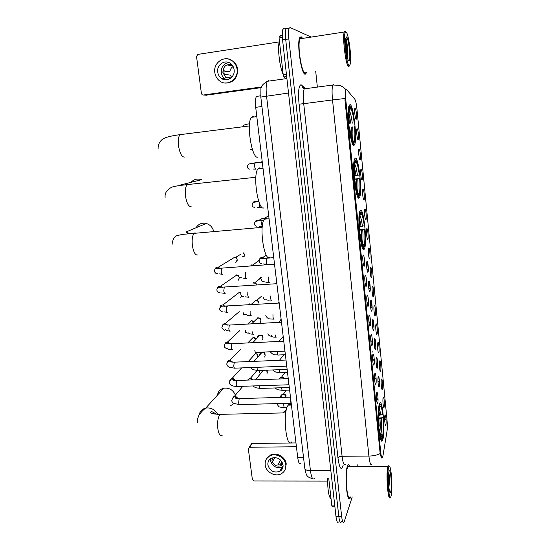 <?xml version="1.0" encoding="UTF-8"?>
<svg xmlns="http://www.w3.org/2000/svg" width="550" height="550" viewBox="0 0 550 550"><rect width="100%" height="100%" fill="white"/><g stroke="black" fill="none" stroke-linecap="round" stroke-linejoin="round"><path stroke-width="0.82" d="M364.189 249.212L364.519 248.621C367.414 242.756 363.578 206.834 360.374 210.389L359.906 211.138C356.916 217.188 361.164 254.437 364.189 249.212M359.15 197.938L359.652 197.161C362.464 191.434 358.524 156.083 355.245 158.159L354.592 159.032C351.684 164.972 356.056 201.699 359.15 197.938M353.987 145.392L354.674 144.519C357.39 138.951 353.348 104.019 349.986 104.631L349.147 105.538C346.328 111.348 350.824 147.716 353.987 145.392M382.869 439.361C385.502 431.124 382.332 396.392 379.569 403.521L379.397 403.982C376.585 411.207 379.837 447.714 382.587 440.165L382.869 439.361M383.178 397.423C383.9 394.921 384.876 405.02 384.127 407.151L383.989 407.44C383.261 408.54 382.504 399.547 383.151 397.519L383.178 397.423M381.425 379.342C382.161 376.97 383.144 387.159 382.381 389.152L382.257 389.4C381.521 390.521 380.731 381.528 381.384 379.479L381.425 379.342M378.393 381.288L378.022 382.594M379.651 361.096C380.401 358.861 381.397 369.139 380.614 370.996L380.504 371.202C379.768 372.343 378.943 363.351 379.596 361.281L379.651 361.096M376.585 363.089L376.234 364.416M377.864 342.684C378.634 340.587 379.638 350.962 378.833 352.674L378.737 352.846C378.001 354.001 377.135 345.001 377.788 342.911L377.864 342.684M374.77 344.733L374.426 345.991M376.062 324.108C376.846 322.156 377.857 332.619 377.039 334.187L376.956 334.324C376.214 335.5 375.32 326.487 375.966 324.369L376.062 324.108M372.934 326.212L372.611 327.346M374.241 305.367C375.045 303.552 376.069 314.112 375.224 315.535L375.162 315.638C374.413 316.827 373.478 307.794 374.131 305.663L374.241 305.367M371.078 307.519L370.783 308.495M372.398 286.454C373.223 284.783 374.254 295.439 373.395 296.718L373.347 296.787C372.598 297.997 371.628 288.929 372.281 286.784L372.398 286.454M369.208 288.661L368.94 289.444M370.549 267.362C371.388 265.843 372.433 276.595 371.553 277.722L371.518 277.771C370.769 278.988 369.758 269.885 370.404 267.726L370.549 267.362M367.324 269.631L367.091 270.208M368.672 248.098C369.538 246.73 370.59 257.586 369.689 258.555L369.676 258.576C368.919 259.813 367.868 250.669 368.521 248.483L368.672 248.098M366.788 228.663C367.668 227.446 368.727 238.377 367.812 239.209L367.812 239.209C367.056 240.439 365.963 231.261 366.616 229.068L366.788 228.663M364.884 209.041C365.771 207.989 366.843 218.838 365.936 219.663L365.915 219.684C365.152 220.77 364.052 211.64 364.691 209.468L364.884 209.041M362.959 189.234C363.853 188.347 364.939 199.127 364.038 199.946L364.004 199.98C363.227 200.922 362.12 191.84 362.746 189.674L362.959 189.234M361.013 169.242C361.921 168.513 363.014 179.231 362.127 180.042L362.065 180.091C361.288 180.888 360.174 171.841 360.786 169.703L361.013 169.242M359.054 149.064C359.968 148.5 361.075 159.156 360.195 159.954L360.119 160.016C359.329 160.669 358.201 151.656 358.813 149.531L359.054 149.064M357.074 128.7C357.995 128.287 359.123 138.896 358.243 139.686L358.146 139.755C357.356 140.257 356.214 131.278 356.812 129.167L357.074 128.7M355.08 108.137C356.008 107.889 357.143 118.442 356.276 119.226L356.159 119.295C355.362 119.659 354.214 110.694 354.798 108.604L355.08 108.137M384.924 415.346C385.626 412.713 386.595 422.73 385.859 424.985L385.708 425.322C384.986 426.401 384.264 417.402 384.911 415.394L384.924 415.346M378.221 376.558C379.005 374.151 380.022 384.615 379.211 386.636L379.081 386.884C378.317 388.053 377.486 378.895 378.166 376.736L378.221 376.558M375.114 378.558L374.708 380.786M376.386 357.809C377.183 355.547 378.214 366.107 377.382 367.984L377.272 368.191C376.502 369.38 375.636 360.216 376.317 358.036L376.386 357.809M373.244 359.865L372.859 361.962M374.536 338.896C375.354 336.772 376.393 347.428 375.54 349.161L375.444 349.326C374.674 350.536 373.766 341.357 374.447 339.157L374.536 338.896M372.666 319.798C373.505 317.824 374.557 328.584 373.684 330.158L373.601 330.289C372.824 331.519 371.882 322.327 372.563 320.1L372.666 319.798M369.462 321.963L369.105 323.627M370.783 300.527C371.635 298.705 372.694 309.561 371.807 310.984L371.745 311.08C370.961 312.324 369.978 303.112 370.659 300.864L370.783 300.527M367.538 302.748L367.207 304.143M368.878 281.077C369.751 279.407 370.824 290.366 369.909 291.631L369.868 291.692C369.084 292.957 368.06 283.711 368.741 281.449L368.878 281.077M365.599 283.353L365.296 284.474M366.953 261.436C367.854 259.93 368.933 270.985 367.998 272.092L367.971 272.126C367.187 273.412 366.121 264.124 366.795 261.841L366.953 261.436M363.639 263.78L363.378 264.612M376.729 392.721C377.541 390.122 378.586 400.778 377.74 402.985L377.596 403.274C376.798 404.484 375.966 395.141 376.681 392.886L376.729 392.721M374.846 373.629C375.678 371.174 376.729 381.934 375.87 383.989L375.739 384.23C374.935 385.461 374.069 376.118 374.777 373.842L374.846 373.629M372.948 354.351C373.794 352.048 374.859 362.911 373.979 364.808L373.862 365.007C373.051 366.259 372.151 356.916 372.859 354.612L372.948 354.351M371.023 334.895C371.896 332.75 372.976 343.709 372.068 345.455L371.972 345.613C371.161 346.878 370.212 337.521 370.92 335.197L371.023 334.895M369.091 315.246C369.978 313.259 371.064 324.321 370.143 325.909L370.067 326.026C369.243 327.319 368.252 317.941 368.967 315.597L369.091 315.246M367.132 295.419C368.046 293.59 369.139 304.755 368.197 306.178L368.136 306.268C367.317 307.574 366.279 298.169 366.987 295.804L367.132 295.419M365.159 275.399C366.087 273.728 367.201 285.003 366.231 286.261L366.19 286.316C365.365 287.643 364.286 278.204 364.994 275.811L365.159 275.399M363.165 255.179C364.121 253.681 365.234 265.066 364.244 266.152L364.231 266.173C363.399 267.52 362.278 258.032 362.986 255.626L363.165 255.179M371.938 352.969L372.233 350.969M377.293 399.458C377.018 397.705 376.729 397.031 376.434 397.423M382.882 456.239L382.539 457.572C381.851 458.645 381.246 456.803 380.703 452.052L345.826 100.052C345.373 95.067 345.414 91.699 345.95 89.959L346.72 89.691L354.819 99.227C355.685 100.602 356.4 103.902 356.957 109.127L387.014 419.849C387.413 424.476 387.413 428.244 387.021 431.159L382.882 456.239M300.781 463.471C299.475 464.626 298.451 462.653 297.715 457.552L255.702 107.333C255.138 101.977 255.386 98.326 256.438 96.394L257.888 96.03M371.195 341.117L370.989 342.897M350.006 466.441C349.291 464.619 348.583 464.228 347.875 465.279L347.421 466.249C344.307 473.715 346.94 504.254 350.157 498.128L350.694 496.939M302.287 37.936L301.132 36.726L299.826 37.483C296.539 42.536 301.283 74.587 305.174 74.229L306.618 72.662M382.133 457.944C381.714 458.686 381.054 457.236 380.16 453.592L344.981 100.141L345.978 89.561M287.732 28.332L287.086 28.05L286.103 28.586C285.292 30.463 285.161 34.066 285.697 39.401L338.821 516.533C339.439 521.359 340.257 523.201 341.261 522.06L341.688 521.104M367.517 261.979L368.218 269.191M369.428 281.524L370.232 289.754M371.319 300.891L372.116 309.045M373.196 320.079L373.986 328.157M375.052 339.089L375.836 347.098M376.894 357.926L377.671 365.86M378.716 376.592L379.486 384.457M381.624 440.179L381.528 440.715M310.337 36.699L290.18 27.555L289.218 28.098C288.42 29.968 288.296 33.578 288.826 38.919L341.667 516.574C342.286 521.4 343.083 523.243 344.073 522.101L352.227 496.946M357.308 466.414L357.081 464.248M317.364 87.099L315.707 71.376M283.993 28.538L283.002 29.081C282.171 30.951 282.033 34.554 282.569 39.882L335.981 516.498C336.607 521.311 337.432 523.153 338.449 522.019M287.086 28.05L286.103 28.586C285.292 30.463 285.161 34.066 285.697 39.401L338.821 516.533C339.439 521.359 340.257 523.201 341.261 522.06M281.923 469.501L280.617 469.831M328.756 478.541L331.843 505.883L334.792 505.911M250.862 444.723L252.154 443.458L249.611 447.253L296.423 446.751M295.962 442.936L252.154 443.458M249.611 447.253L248.311 448.731L252.381 479.545L254.052 480.989L327.573 481.085M334.895 506.811L332.248 506.784L331.843 505.883M267.884 464.922C269.864 471.027 273.824 473.186 279.764 471.391C282.198 469.947 283.291 467.768 283.051 464.86C281.194 458.893 277.331 456.679 271.466 458.212C268.826 459.621 267.63 461.862 267.884 464.922M270.462 458.803L270.469 460.522C272.422 466.551 276.334 468.683 282.205 466.902L283.078 466.331M272.656 457.882L273.02 460.769L274.897 457.531M280.555 460.006L277.819 464.901L280.809 464.888L282.246 462.268M272.271 457.889L271.961 460.508C273.515 465.328 276.636 467.033 281.325 465.63L282.954 464.262M285.065 469.783L286.234 464.028C285.636 457.064 276.636 451.866 270.593 454.974L266.585 458.748M285.801 464.846C285.202 457.861 276.176 452.657 270.119 455.764C266.475 457.676 264.825 460.735 265.176 464.936C265.822 472.141 275.371 477.317 281.401 473.688C284.659 471.721 286.124 468.772 285.801 464.846M280.218 470.559L281.215 470.332M281.518 468.16L282.824 467.665M280.363 464.984L281.621 461.244M388.541 467.864C386.423 475.571 389.331 505.161 391.222 495.378L391.236 495.316C392.858 488.654 391.222 465.087 389.235 466.469L388.541 467.864M389.249 466.469L388.52 465.768L387.791 467.225C385.763 474.279 388.114 502.961 390.232 497.207L390.314 497.014M349.408 466.441L347.964 466.448L347.545 467.362C344.657 474.32 347.105 502.604 350.082 496.932M349.938 466.441C349.25 464.771 348.569 464.434 347.889 465.444L347.442 466.407C344.362 473.804 346.968 504.02 350.144 497.956L350.618 496.932M327.587 478.541C327.642 490.112 328.804 496.953 331.072 499.049M390.844 491.432C392.26 485.719 390.308 465.568 388.933 471.859L388.884 472.058C387.736 476.692 388.912 493.632 390.314 492.573L390.844 491.432M388.898 487.616C389.558 481.367 389.531 476.314 388.809 472.478M348.033 496.671L348.212 496.072M347.614 467.362L347.359 466.641M391.311 485.925L391.016 477.428M388.644 473.653L388.637 484.866M235.393 395.12C233.056 389.874 229.178 387.571 223.754 388.204C220.172 389.166 218.075 391.476 217.463 395.141M378.874 415.36L382.683 414.507C381.851 408.018 380.937 405.453 379.94 406.808L379.789 405.254L379.184 404.738M378.854 417.017L383.185 417.189C383.79 425.549 383.687 432.087 382.882 436.789L382.731 435.256C383.439 431.049 383.529 425.226 383.006 417.787L378.868 418.653M290.819 405.082C289.933 404.133 289.066 404.154 288.221 405.151L287.884 405.611C282.459 412.919 286.282 449.604 291.631 441.987M380.346 404.704L379.349 404.119M379.376 406.526C378.503 411.049 378.386 417.711 379.005 426.504L379.204 425.865C378.668 418.289 378.764 412.431 379.479 408.299L379.376 406.526L378.916 406.134M382.683 414.507L382.862 413.916C382.112 407.743 381.232 404.683 380.236 404.724L379.789 405.254M382.882 436.789L382.401 437.305M383.006 417.787L383.185 417.189M379.94 406.808L379.452 407.337M380.167 433.352L382.731 435.256M380.868 439.567L381.817 438.934M379.039 430.018L379.342 429.908C380.332 437.442 381.384 440.199 382.484 438.185L382.332 436.652L380.593 435.16M379.342 429.908L379.541 429.261C380.229 434.658 381.006 437.326 381.865 437.25L382.332 436.652M378.936 429.007L379.541 429.261M230.024 406.072L234.046 403.48M213.654 231.241C212.541 227.274 210.093 224.682 206.305 223.472C201.85 222.537 198.433 223.974 196.034 227.776M359.645 226.524L364.251 225.844C363.323 218.398 362.237 214.431 361.006 213.957L360.841 212.252L359.748 211.606M359.817 229.522L364.829 229.192C365.358 236.115 365.324 241.429 364.719 245.149L364.237 246.847L364.072 245.169C364.98 242.481 365.159 237.242 364.602 229.439L359.865 230.134M266.379 218.274L265.258 218.377L264.378 219.168C258.713 225.486 264.275 262.756 269.961 257.276M359.604 212.121L360.319 212.712C359.205 215.401 358.978 221.368 359.638 230.615L359.329 230.677M364.251 225.844L364.478 225.61C363.44 217.188 362.223 212.74 360.841 212.252M364.237 246.847L363.736 247.445M360.319 212.712L359.982 216.143C359.453 219.429 359.418 224.173 359.886 230.361L359.638 230.615M361.006 213.957L360.332 214.782M362.038 243.492L364.072 245.169M363.076 248.249L363.736 247.459C362.368 247.431 361.123 243.059 360.009 234.355L360.25 234.094C361.247 241.766 362.354 245.664 363.571 245.774L363.736 247.459M359.652 234.046L360.25 234.094M181.06 185.357L180.696 184.944L201.444 179.712C197.381 178.337 193.923 179.211 191.063 182.332M354.53 175.642L359.288 175.01C358.325 167.296 357.197 162.938 355.898 161.934L355.726 160.188L354.413 159.569M354.207 179.08L359.886 178.551C360.394 185.13 360.374 190.169 359.824 193.662L359.212 195.635L359.04 193.916C360.009 191.668 360.209 186.594 359.645 178.688L354.234 179.396M259.593 167.908L257.95 168.898C252.45 175.134 258.259 211.833 263.979 207.783M359.212 195.635L358.311 196.474M354.365 159.741L355.176 160.414C354.001 162.573 353.739 168.341 354.406 177.712L354.09 177.76M359.288 175.01L359.528 174.873C358.456 166.162 357.191 161.267 355.726 160.188M355.176 160.414L355.348 162.174L354.723 164.113C354.241 167.207 354.221 171.689 354.668 177.567L354.406 177.712M355.898 161.934L354.936 163.151M357.246 192.417L359.04 193.916M357.72 196.873L358.676 196.02C357.239 195.408 355.939 190.582 354.784 181.541L355.046 181.39C356.07 189.358 357.225 193.662 358.511 194.294L358.676 196.02M357.638 196.701L358.009 196.845M354.441 181.404L355.046 181.39M350.488 106.831C352.027 108.529 353.348 113.891 354.454 122.911L354.2 122.939C353.21 114.943 352.034 110.172 350.666 108.625L350.488 106.831L349.174 106.212M354.056 143.158L353.884 141.398C354.915 139.611 355.142 134.716 354.571 126.713L354.826 126.679C355.314 132.942 355.307 137.72 354.805 140.999L353.526 143.832M254.375 116.944L252.924 116.318L251.371 117.329C246.056 123.468 252.093 159.754 257.854 157.108M349.91 106.817L350.089 108.618L349.332 110.708C348.893 113.616 348.893 117.858 349.319 123.434L349.044 123.468C348.37 113.967 348.659 108.419 349.91 106.817L348.913 106.281M353.389 144.011L352.901 144.066M350.666 108.625L349.422 110.234M352.371 140.147L353.884 141.398M352.701 144.183L353.499 143.309C351.979 142.086 350.625 136.778 349.429 127.394L349.704 127.359C350.769 135.637 351.972 140.36 353.32 141.542L353.499 143.309M237.263 398.509C236.143 397.588 235.524 397.368 235.4 397.836C234.905 398.152 236.17 398.406 239.202 398.592L238.624 402.497C238.879 404.25 239.298 404.951 239.862 404.58L291.197 403.253C290.62 402.249 290.428 400.627 290.62 398.399M247.507 380.084L249.741 378.538L251.199 378.868L252.361 379.919M249.844 378.503L251.756 378.503L252.89 379.899M288.984 384.766C288.393 383.707 288.2 382.071 288.399 379.864M247.913 361.543L248.538 361.412M286.743 366.107L286.151 361.158M284.488 347.277L283.889 342.279M245.788 331.925L245.472 332.282M282.205 328.268L281.6 323.228M243.822 314.132L243.107 315.088M279.902 309.086L279.297 303.999M219.883 307.161C220.316 305.649 221.32 304.92 222.894 304.975L239.078 292.531L240.714 293.246M239.979 292.6L240.824 292.875M241.766 295.955L240.708 297.743M277.585 289.719L276.966 284.591M236.328 274.883L238.267 275.461M239.477 277.413L238.281 280.239M237.834 275.048L238.219 275.144M239.656 277.509L239.525 278.004M275.241 270.181L274.615 264.997M234.025 257.091L236.445 258.101L237.208 259.772L235.819 262.584M240.976 254.1L235.661 257.352L236.83 258.039L237.229 260.343M266.234 370.191L267.348 372.158L266.908 373.973M261.779 372.13L262.412 370.336M266.977 370.164L267.389 371.168M259.627 355.039C259.71 353.554 260.48 352.681 261.938 352.426L263.918 352.962L265.217 355.08L264.681 357.039M262.481 352.337L264.33 352.632L265.265 354.159M257.455 337.782C257.579 336.256 258.397 335.39 259.916 335.184L261.917 335.844L263.065 337.858L262.419 339.969M260.631 335.108L262.302 335.555L263.058 337.817M257.737 317.811L259.882 318.587L260.893 320.485L260.123 322.754M258.692 317.783L260.239 318.333L260.899 320.526M255.537 300.293L257.819 301.18L258.706 302.974M256.506 300.334L258.149 300.967L258.72 303.091M253.316 282.624L255.716 283.614L256.451 285.017M261.442 277.509L254.719 282.755L256.025 283.449L256.589 284.673M253.089 283.278L253.433 283.009M251.075 264.804L253.371 265.664M259.043 260.576L252.622 265.024L253.749 265.636M250.924 265.485L251.343 265.196M282.789 412.926L284.371 411.331L286.028 411.311M284.804 411.228L286.124 410.788M282.356 37.503L279.063 38.012L283.229 74.944L286.447 74.491M261.319 87.642L206.002 95.184M279.201 41.903L197.89 54.395L196.515 56.409L201.41 93.514L202.187 94.786L203.239 95.026L261.566 86.941M285.835 78.705L283.814 76.938L283.229 74.944M279.063 38.012L279.221 36.19L282.246 34.939M217.738 72.105C218.116 74.683 219.278 76.725 221.224 78.251C226.689 82.761 235.324 77.096 234.107 69.713C233.771 67.265 232.698 65.278 230.89 63.752C225.424 58.85 216.446 64.611 217.738 72.105M229.048 62.611C223.74 63.498 221.141 66.832 221.258 72.627C221.623 75.171 222.771 77.186 224.696 78.691L226.738 79.798M233.117 66.516C231.261 67.691 230.175 69.431 229.859 71.727L223.788 70.771L224.221 74.243L230.285 75.123L231.646 77.351M232.224 65.113C226.442 63.559 223.327 65.986 222.867 72.394L225.589 77.227L230.423 78.403M225.136 83.016C233.379 82.892 237.559 78.347 237.676 69.383C237.222 66.096 235.792 63.415 233.379 61.346L228.36 58.994M237.077 69.279C236.617 65.979 235.187 63.291 232.767 61.215C225.328 54.457 213.036 62.315 214.809 72.531C215.332 76.065 216.934 78.863 219.622 80.933C227.047 86.976 238.707 79.296 237.077 69.279M223.747 71.899L229.859 71.727M222.729 78.444L223.864 79.558M224.386 78.65L225.603 79.833M222.564 78.416L223.245 79.358M224.613 78.677L225.197 79.482M232.836 66.007L227.776 65.079L230.897 64.591M346.039 32.01L345.62 31.996C342.767 32.698 346.445 65.862 349.339 65.835L350.391 63.848C351.725 56.973 348.48 32.904 346.039 32.01M345.393 31.487L344.761 31.316L344.307 31.996C342.107 36.616 345.95 66.873 348.659 66.715L349.498 65.856M301.84 38.521L301.276 38.094L300.073 38.789C297.028 43.471 301.414 73.171 305.03 72.889L305.504 72.82M302.191 37.95L301.153 36.919L299.86 37.668C296.608 42.666 301.304 74.388 305.154 74.037L306.522 72.676M279.414 41.119C277.282 46.929 279.593 67.224 283.174 74.429M348.865 60.988L349.099 60.968C351.072 60.424 348.645 37.641 346.514 36.919L345.696 38.342C344.733 43.443 347.208 60.968 348.865 60.988M347.325 57.317L347.483 56.32C348.184 50.903 346.816 39.538 345.833 38.122M345.538 40.109C346.204 43.698 346.541 48.146 346.548 53.439M345.716 38.198C346.796 42.412 347.229 48.359 347.036 56.038M280.644 397.169C280.582 395.794 281.194 394.893 282.487 394.46L284.597 394.728L286.248 397.265M282.879 394.384L285.017 394.281L286.192 395.945M278.726 379.005L281.036 377.403L282.741 377.871L283.718 378.833M280.954 377.41L283.113 377.465L284.103 378.819M278.953 360.291L279.366 360.305M279.084 360.264L280.72 360.25M261.642 218.075L262.907 218.24L264.296 219.285M263.629 218.632L264.378 219.168L269.067 218.742M261.449 218.976L262.405 218.494M254.843 162.161L256.548 162.504L253.516 163.226M345.826 100.052L344.981 100.162M380.703 452.052L379.919 452.059M303.531 457.511L297.715 457.552M261.931 106.507L255.702 107.333M343.152 465.252C341.234 471.123 339.501 468.634 337.947 457.799L299.069 104.156L303.71 103.696L342.086 456.259C342.966 463.189 344.087 465.871 345.441 464.296M299.069 104.156C298.011 92.022 298.671 85.546 301.049 84.721L305.456 88.481M305.216 88.144L304.26 88.88C303.181 91.465 303.002 96.401 303.71 103.696L332.523 99.928C331.843 92.558 331.939 87.581 332.812 85.002L333.609 84.281M344.919 98.526L332.523 99.928L368.899 456.067C373.402 455.971 377.156 455.152 380.16 453.592M371.807 464.179C370.693 465.768 369.724 463.066 368.899 456.067L342.086 456.259C339.9 456.362 338.525 456.878 337.947 457.799M288.826 38.919L282.569 39.882M341.667 516.574L335.981 516.498M303.359 87.904L302.383 86.914L301.785 85.126M386.045 419.519L384.67 419.54M268.62 80.513L267.389 81.29C266.076 83.889 265.794 88.797 266.544 96.009L310.447 470.697C311.396 477.496 312.682 480.109 314.311 478.534M330.846 470.663L310.447 470.697C307.271 470.621 305.401 469.92 304.844 468.6L304.796 468.194M331.416 475.784L287.76 86.213M312.641 478.617C305.999 476.933 306.474 475.138 304.844 468.6L260.81 97.054L288.53 93.032M286.907 78.554L267.389 81.29C262.783 84.006 260.624 86.666 260.913 89.272L260.817 97.109M222.2 435.256C220.248 436.466 218.797 434.349 217.855 428.904C217.209 422.434 217.855 417.684 219.808 414.652L222.062 414.301M199.155 414.824C199.959 411.235 202.146 408.987 205.728 408.072C210.904 407.392 214.878 409.475 217.663 414.315M379.638 415.339L379.046 411.668M379.913 431.942C380.318 428.285 380.332 423.851 379.961 418.626M380.923 415.126L379.445 408.471M380.992 433.771C381.618 430.045 381.7 424.923 381.246 418.413M197.773 254.952C195.387 255.496 193.6 252.443 192.417 245.802C191.751 239.814 192.321 235.668 194.109 233.365L194.734 232.925L196.364 233.166M188.567 233.867L186.154 231.921L189.826 233.764M361.034 226.401L359.666 218.996M361.391 241.065L361.391 230.003M362.388 226.215C361.728 220.914 360.931 217.546 359.989 216.116M362.251 243.643C363.055 241.244 363.213 236.637 362.739 229.817M191.104 206.601C188.636 206.738 186.787 203.383 185.57 196.542C184.917 190.768 185.433 186.787 187.117 184.607L187.997 184.058L189.386 184.36M180.696 184.944L181.493 185.302M356.022 175.491L354.42 167.021M356.421 189.585L356.386 179.176M357.39 175.312C356.654 169.421 355.768 165.694 354.723 164.127M357.218 192.349C358.05 190.286 358.229 185.838 357.754 178.998M184.278 157.121C181.72 156.839 179.816 153.168 178.564 146.114C177.911 140.546 178.379 136.73 179.967 134.654L181.094 134.056L182.222 134.372M350.886 123.338L349.051 113.747M351.326 136.84L351.257 127.112M352.275 123.166C351.457 116.655 350.474 112.53 349.319 110.791M352.165 139.631C352.949 137.692 353.107 133.464 352.646 126.947M259.043 370.459L259.717 371.951L258.789 370.473M232.114 398.729L234.231 396.495C235.84 396.351 237.009 397.038 237.744 398.558M290.469 397.148L239.745 398.571M255.874 371.828L256.534 370.48M253.791 355.451L255.324 353.76C256.493 353.54 257.29 354.083 257.709 355.382L257.647 355.589C257.345 354.351 256.575 353.746 255.324 353.76L248.38 361.419M288.984 384.78L237.483 386.451C236.899 386.822 236.472 386.107 236.204 384.299L236.741 380.49L237.325 380.442M229.708 380.758L232.004 378.496C233.475 378.428 234.575 379.074 235.29 380.442M286.749 366.142L235.084 368.156C234.486 368.541 234.046 367.799 233.764 365.936L234.307 362.175L234.877 362.141M227.281 362.615C227.556 361.268 228.381 360.511 229.756 360.346L232.815 362.168M251.687 338.931L253.337 337.246L255.558 339.096M232.657 349.711C232.038 350.082 231.591 349.312 231.303 347.407L231.839 343.702L232.409 343.674M224.833 344.307C225.156 342.897 226.036 342.148 227.487 342.045L230.299 343.722M249.569 322.272L251.343 320.609L253.385 322.163M230.189 331.114C229.563 331.437 229.109 330.639 228.821 328.714L229.343 325.071L229.921 325.043M222.372 325.82C222.743 324.363 223.685 323.613 225.204 323.586L227.755 325.112M247.576 304.941L249.329 303.847L250.883 304.659M227.7 312.345C227.067 312.627 226.6 311.795 226.311 309.849L226.82 306.274L227.404 306.233M224.675 306.329L222.894 304.975L225.177 306.336M225.184 293.404C224.544 293.638 224.077 292.772 223.781 290.812L224.269 287.293L224.867 287.258M217.381 288.317C217.876 286.77 218.934 286.062 220.564 286.199L222.558 287.382M244.846 254.588L243.176 252.752L244.846 254.588C244.819 256.087 244.076 256.802 242.612 256.733M222.654 274.292C222.001 274.478 221.526 273.577 221.231 271.597L221.705 268.146L222.303 268.097M214.864 269.287C215.428 267.719 216.542 267.039 218.206 267.259L219.904 268.256M289.314 387.509L260.542 388.417C260.019 388.761 259.641 388.059 259.394 386.299L259.353 385.743M287.141 369.394L258.287 370.494C257.751 370.844 257.359 370.123 257.104 368.314L257.043 367.297M284.948 351.127L256.011 352.413C255.468 352.777 255.062 352.027 254.794 350.164M253.701 334.194C253.144 334.517 252.732 333.74 252.464 331.856M251.364 315.81C250.8 316.099 250.387 315.288 250.113 313.383L250.14 311.011M249.012 297.268C248.435 297.509 248.016 296.67 247.741 294.745L247.878 291.906M259.504 279.022L260.446 277.578M246.634 278.561C246.049 278.754 245.623 277.881 245.348 275.942L245.706 272.607M257.386 261.724L259.146 260.136M203.239 95.026L206.573 95.219M279.221 36.19L282.267 35.716M286.681 76.539L283.814 76.938M286.942 407.667L284.804 407.722C284.364 408.038 284.034 407.364 283.814 405.707L283.807 403.439M289.623 390.087L282.707 390.301C282.253 390.624 281.909 389.936 281.683 388.224L281.641 387.75M287.512 372.481L280.589 372.735C280.122 373.065 279.771 372.357 279.538 370.597L279.476 369.689M285.381 354.716L278.451 355.011C277.977 355.355 277.613 354.619 277.365 352.811L277.31 351.464M271.666 336.449C272.47 337.054 274.01 337.281 276.299 337.143C275.804 337.48 275.433 336.717 275.179 334.874M280.087 320.884L281.105 319.096M274.106 319.144C273.604 319.433 273.226 318.643 272.979 316.779L272.972 314.572M278.204 303.057L279.07 302.143M271.893 300.981C271.391 301.228 271.006 300.403 270.751 298.526L270.82 295.873M269.665 282.659C269.149 282.858 268.764 282.006 268.51 280.108L268.723 276.994M267.417 264.172C266.894 264.33 266.502 263.45 266.241 261.532L266.592 258.218L267.046 258.184M259.394 259.593C259.944 257.936 261.085 257.242 262.824 257.503L264.296 258.349M262.859 226.71C262.322 226.772 261.917 225.823 261.656 223.871L261.979 220.667L262.439 220.626M254.87 222.262C255.585 220.571 256.829 219.952 258.61 220.413L259.442 220.88M267.692 216.459L268.647 215.256M260.549 207.721C259.999 207.742 259.593 206.759 259.325 204.779L259.298 202.895M252.594 203.321C253.392 201.637 254.684 201.073 256.458 201.63L256.953 201.898M255.867 169.235C255.303 169.159 254.884 168.108 254.616 166.093L254.904 163.054L255.365 162.999M261.511 161.975L262.185 161.356M362.849 248.751L364.519 248.621M357.974 197.319L359.652 197.161M353.004 144.712L354.674 144.519M367.448 239.03L367.812 239.209M365.564 219.484L365.936 219.663M363.66 199.767L364.038 199.946M361.749 179.864L362.127 180.042M359.817 159.782L360.195 159.954M357.864 139.507L358.243 139.686M355.898 119.054L356.276 119.226M376.571 399.472L378.049 399.438M374.557 378.668L374.921 378.654M372.68 359.989L373.065 359.975M345.95 89.959L345.593 90.007M260.686 95.817L256.438 96.394M367.022 302.906L367.386 302.885M368.913 322.114L369.297 322.094M370.796 341.137L371.188 341.124M363.804 265.966L364.231 266.173M365.777 286.103L366.19 286.316M367.73 306.054L368.136 306.268M369.662 325.82L370.067 326.026M371.58 345.4L371.972 345.613M373.478 364.801L373.862 365.007M375.361 384.024L375.739 384.23M377.231 403.067L377.596 403.274M367.586 271.934L367.971 272.126M363.461 264.082L364.629 263.299M369.483 291.5L369.868 291.692M365.406 283.656L366.603 282.858M371.367 310.887L371.745 311.08M367.338 303.043L368.548 302.246M373.237 330.096L373.601 330.289M369.243 322.245L370.473 321.454M375.086 349.133L375.444 349.326M371.14 341.275L372.371 340.484M376.922 367.998L377.272 368.191M373.01 360.126L374.248 359.342M378.737 386.698L379.081 386.884M374.866 378.806L376.097 378.036M369.311 258.397L369.676 258.576M371.161 277.585L371.518 277.771M367.152 269.906L368.356 269.094M372.996 296.608L373.347 296.787M369.029 288.936L370.253 288.118M374.811 315.459L375.162 315.638M370.886 307.787L372.13 306.976M372.728 326.466L373.979 325.655M374.557 344.981L375.808 344.176M376.365 363.323L377.616 362.533M378.159 381.501L379.411 380.717M381.15 440.186L382.587 440.165M303.552 87.979L302.383 86.914L302.211 87.312L304.26 88.88L332.812 85.002L339.728 85.326L343.193 87.024L345.868 89.519M289.218 28.098L283.002 29.081M249.088 447.356L251.646 443.561M282.205 466.902L279.764 471.391M282.652 463.203L281.325 465.63M270.593 454.974L270.119 455.764M389.812 492.078L390.314 492.573M347.964 466.448L388.087 466.304M389.235 466.469L388.52 465.768M197.519 422.778C196.928 421.458 197.429 418.88 199.031 415.037C201.3 411.95 203.528 409.626 205.728 408.072L223.754 388.204M380.236 404.724L379.493 404.03M288.221 405.151L291.418 405.068M381.04 436.453L381.865 437.25M285.773 412.864L220.103 414.349C214.163 414.205 210.959 413.552 210.492 412.383C211.014 411.084 212.884 411.689 216.095 414.205M186.154 231.921L206.305 223.472M262.192 227.329L182.552 234.376L177.629 235.469C174.481 236.101 172.597 239.326 171.978 245.121M255.86 177.265L187.117 184.607C178.496 185.57 173.387 186.443 171.786 187.227C166.911 189.647 164.684 193.036 165.117 197.409M257.95 168.898L263.017 168.341M249.391 125.957L179.967 134.654C171.882 135.754 166.567 137.012 164.031 138.428C162.374 139.109 158.008 142.024 158.104 148.603M251.371 117.329L256.816 116.627M259.676 372.659L259.793 371.807M239.319 404.594L233.998 403.459C232.836 403.088 232.066 402.132 231.708 400.599C232.719 397.788 233.558 396.419 234.231 396.495L242.859 386.279M248.105 380.064L249.363 378.572M251.756 378.503L251.199 378.868M256.994 370.501L250.436 378.29M257.593 356.331L257.716 355.451M236.926 386.464C231.742 386.045 233.716 385.908 232.231 385.591C230.587 385.254 229.604 384.257 229.281 382.587C230.423 379.803 231.323 378.441 232.004 378.496L241.636 367.902M234.802 380.408C233.784 379.514 233.083 379.287 232.691 379.713C233.324 379.947 231.88 380.236 236.768 380.462L288.255 378.675M255.523 339.797L255.626 338.965M234.52 368.17L230.306 367.434C228.834 367.496 227.679 366.493 226.841 364.416C226.359 362.388 230.264 360.47 229.756 360.346L240.584 349.346M232.313 362.141C231.206 361.24 230.381 360.986 229.831 361.371C230.519 361.618 228.965 361.982 234.314 362.168L286.014 360.03M255.619 338.903C255.241 337.645 254.478 337.095 253.337 337.246L247.775 342.925M283.759 341.213L231.839 343.702L226.937 343.124C225.328 343.262 224.476 344.245 224.373 346.081C224.139 347.002 224.984 347.882 226.923 348.714L228.085 348.012M239.752 330.612L227.487 342.045L227.343 342.416L229.797 343.702M253.474 322.073C253.44 321.317 252.732 320.829 251.343 320.609L247.686 324.032M232.086 349.718C229.35 349.607 228.071 349.36 228.243 348.996M281.483 322.224L229.343 325.071C221.183 324.287 222.977 325.091 221.884 327.58C223.431 330.206 224.62 330.88 225.445 329.608M239.229 311.657L225.204 323.586L227.246 325.105M229.632 331.1L226.16 330.536M249.329 303.847L250.986 304.576M279.18 303.057L221.018 306.268L219.374 308.907C220.213 311.059 221.347 311.768 222.778 311.025M227.164 312.317L223.939 311.85M276.856 283.704L218.969 287.368C217.731 287.588 217.016 288.489 216.837 290.07C217.498 292.174 218.577 292.903 220.089 292.27M236.968 274.911L220.564 286.199L222.069 287.389M224.668 293.356L221.65 292.964M244.702 255.626L244.922 254.506M274.519 264.165L221.705 268.146C213.675 268.338 215.456 268.4 214.28 271.061C215.263 273.24 216.294 273.996 217.387 273.329M234.829 257.146L218.206 267.259L219.436 268.269M236.83 258.039L236.445 258.101M222.152 274.23L219.306 273.9M252.821 385.956L255.654 387.716L260.054 388.424M255.496 379.809L263.278 370.301M250.229 367.565L253.062 369.662L257.792 370.507M254.045 361.35L261.938 352.426M264.33 352.632L263.918 352.962M252.752 342.684L259.957 335.184M262.302 335.555L261.917 335.844M249.391 333.568C248.916 333.843 250.188 334.049 253.213 334.194M248.875 332.688C249.322 333.664 245.321 333.142 245.389 330.639M251.646 323.812L257.957 317.811M260.239 318.333L259.882 318.587M247.356 315.294C248.05 315.556 246.675 315.693 250.889 315.796M246.359 314.49C244.949 315.253 243.843 314.545 243.038 312.366M250.793 304.741L255.942 300.293M261.236 296.484L256.788 300.334M245.238 296.821L248.552 297.234M243.815 296.12C242.619 296.918 241.567 296.182 240.659 293.927M243.059 278.163L246.187 278.513M241.258 277.585C239.614 277.936 238.611 277.179 238.26 275.316M283.36 412.913L284.371 411.331M286.495 409.179L285.416 410.884M279.139 36.273L282.267 35.791M224.696 78.691L221.224 78.251M231.007 77.949L225.589 77.227M233.379 61.346L232.767 61.215M345.62 31.996L344.761 31.316M300.073 38.789L344.307 31.996M348.343 60.369L349.099 60.968M347.483 56.32L347.229 56.904M276.629 403.631L278.74 406.498C278.644 406.89 280.534 407.303 284.398 407.729M280.466 397.43L282.487 394.46M285.017 394.281L284.597 394.728M286.137 390.197L283.498 394.089M275.082 387.956C278.066 389.881 275.894 389.579 282.288 390.308M279.489 378.978L280.603 377.451M283.113 377.465L282.741 377.871M284.914 372.57L281.572 377.163M272.601 369.951L275.653 372.054L280.163 372.742M283.814 354.784L279.634 360.106M270.236 351.78C274.216 356.146 274.787 354.379 278.025 355.032M282.872 336.827L278.946 341.433M271.418 335.644C272.284 336.909 267.651 335.692 267.981 333.582M281.181 319.708L278.733 322.334M269.844 318.594C270.552 318.801 268.778 318.986 273.687 319.137M269.026 317.817C268.352 318.904 267.266 318.189 265.767 315.686M267.884 300.513C268.558 300.774 267.327 300.919 271.487 300.96M266.619 299.826C264.921 300.183 263.89 299.454 263.532 297.626M265.87 282.253L269.273 282.618M264.199 281.669C262.797 282.171 261.827 281.421 261.284 279.407M273.735 257.661L266.592 258.218C259.236 258.692 260.611 257.544 259.016 261.03C259.751 263.079 260.666 263.849 261.759 263.34M263.801 263.814C264.406 263.945 262.659 264.144 267.039 264.124M263.959 258.356L262.824 257.503L266.276 255.117M263.629 220.516L261.979 220.667C255.179 220.66 254.801 221.925 254.416 223.781C254.684 225.335 255.496 226.133 256.85 226.174M259.538 226.428L262.261 226.648M259.194 220.894L258.61 220.413L262.907 218.24M268.73 215.93L263.539 218.57M257.359 207.474L260.219 207.639M254.382 207.336C252.876 207.075 252.106 206.264 252.086 204.909C253.048 201.637 254.155 202.256 258.857 201.719M256.781 201.912L256.458 201.63L258.541 200.771M262.288 162.229L254.904 163.054C248.277 163.859 248.27 163.845 247.356 166.65C247.713 168.245 248.394 169.07 249.411 169.139M252.897 169.049L255.578 169.139M262.233 161.803L259.793 162.387M250.621 149.579L252.484 149.703M249.556 123.826C245.575 124.238 243.368 125.063 242.928 126.294"/></g></svg>
